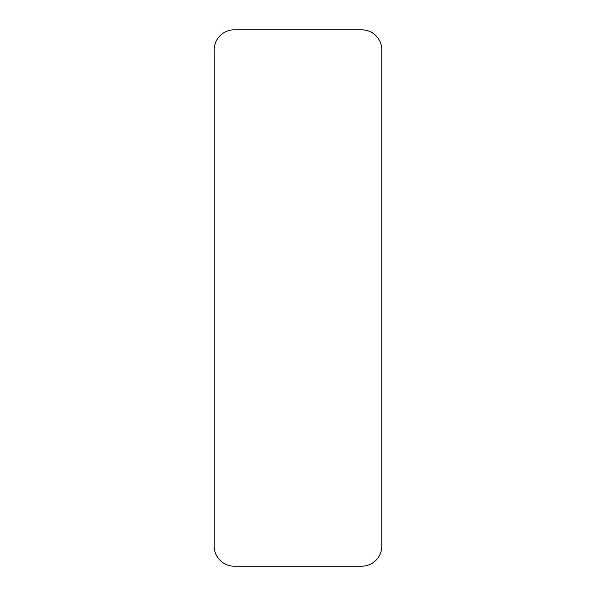 <?xml version="1.0" encoding="UTF-8"?>
<svg xmlns="http://www.w3.org/2000/svg" width="596" height="596" viewBox="0 0 596 596"><rect width="100%" height="100%" fill="white"/><g stroke="black" fill="none" stroke-linecap="round" stroke-linejoin="round"><path stroke-width="0.89" d="M361.697 566.2A20.115 20.115 0 0 0 381.812 546.085L381.812 49.915A20.115 20.115 0 0 0 361.697 29.8L234.303 29.8A20.115 20.115 0 0 0 214.188 49.915L214.188 546.085A20.115 20.115 0 0 0 234.303 566.2L361.697 566.2"/></g></svg>
